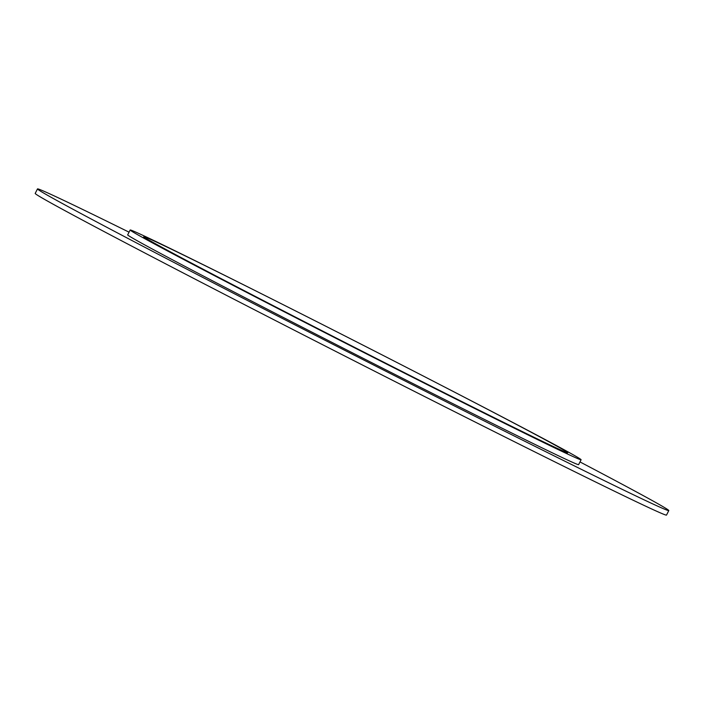<?xml version="1.0" encoding="UTF-8"?>
<svg xmlns="http://www.w3.org/2000/svg" width="704" height="704" viewBox="0 0 704 704"><rect width="100%" height="100%" fill="white"/><g stroke="black" fill="none" stroke-linecap="round" stroke-linejoin="round"><path stroke-width="1.06" d="M579.99 461.93A354.262 4.33 -153 0 1 668.8 510.576A354.262 4.33 -153 0 1 241.278 297.299A354.262 4.33 -153 0 1 37.497 188.91A354.262 4.33 -153 0 1 129.061 232.17M668.8 510.576L666.503 515.09A354.262 4.33 -153 0 1 238.982 301.805A354.262 4.33 -153 0 1 35.2 193.424L37.497 188.91M444.444 386.927A253.044 3.089 -153 0 1 581.099 459.756A253.044 3.089 -153 0 1 275.722 307.41A253.044 3.089 -153 0 1 130.161 229.997A253.044 3.089 -153 0 1 269.403 297.748M581.099 459.756L578.618 464.622A253.044 3.089 -153 0 1 273.24 312.286A253.044 3.089 -153 0 1 127.679 234.863L130.161 229.997M430.83 379.914A237.864 2.904 -153 0 1 567.662 452.681A237.864 2.904 -153 0 1 280.606 309.478A237.864 2.904 -153 0 1 143.783 236.711A237.864 2.904 -153 0 1 430.83 379.914M567.662 452.681L567.565 452.866A237.864 2.904 -153 0 1 280.518 309.663A237.864 2.904 -153 0 1 143.695 236.887L143.783 236.711"/></g></svg>
